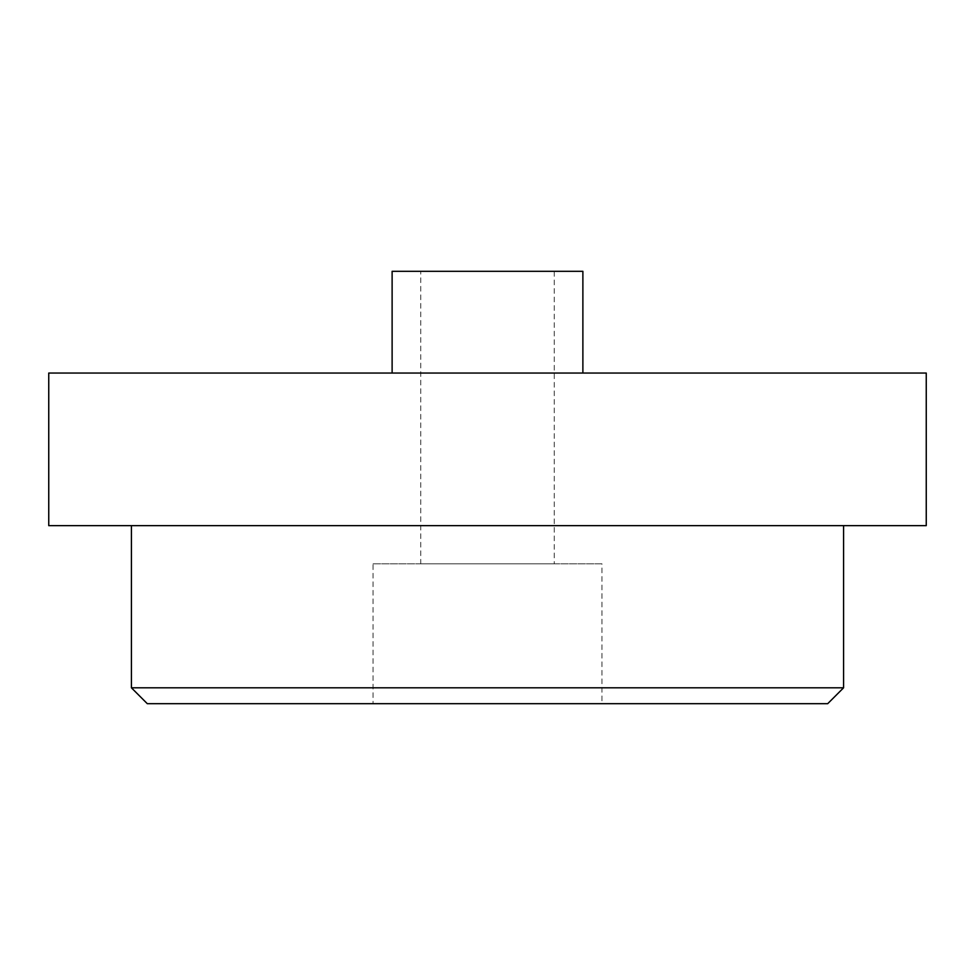 <?xml version="1.0" encoding="UTF-8"?>
<svg xmlns="http://www.w3.org/2000/svg" width="975" height="975" viewBox="0 0 975 975"><rect width="100%" height="100%" fill="white"/><g stroke="black" fill="none" stroke-linecap="round" stroke-linejoin="round"><path stroke-width="0.73" stroke-dasharray="4.88 3.66" d="M554.263 563.806L420.737 563.806L554.263 563.806L554.263 271.306L420.737 271.306L420.737 563.806M601.953 703.694L373.047 703.694L601.953 703.694L601.953 563.806L373.047 563.806L373.047 703.694M131.418 525.647L843.582 525.647L131.418 525.647M843.582 687.802L131.418 687.802M48.75 373.047L926.25 373.047M48.75 525.647L926.25 525.647M392.121 271.306L582.879 271.306M392.121 373.047L582.879 373.047L392.121 373.047M147.31 703.694L827.69 703.694M420.737 271.306L554.263 271.306M373.047 563.806L601.953 563.806"/><path stroke-width="1.46" d="M131.418 525.647L131.418 687.802L843.582 687.802L843.582 525.647M48.75 373.047L48.75 525.647L926.25 525.647L926.25 373.047L48.75 373.047M582.879 373.047L582.879 271.306L392.121 271.306L392.121 373.047M843.582 687.802L827.69 703.694L147.31 703.694L131.418 687.802"/></g></svg>
